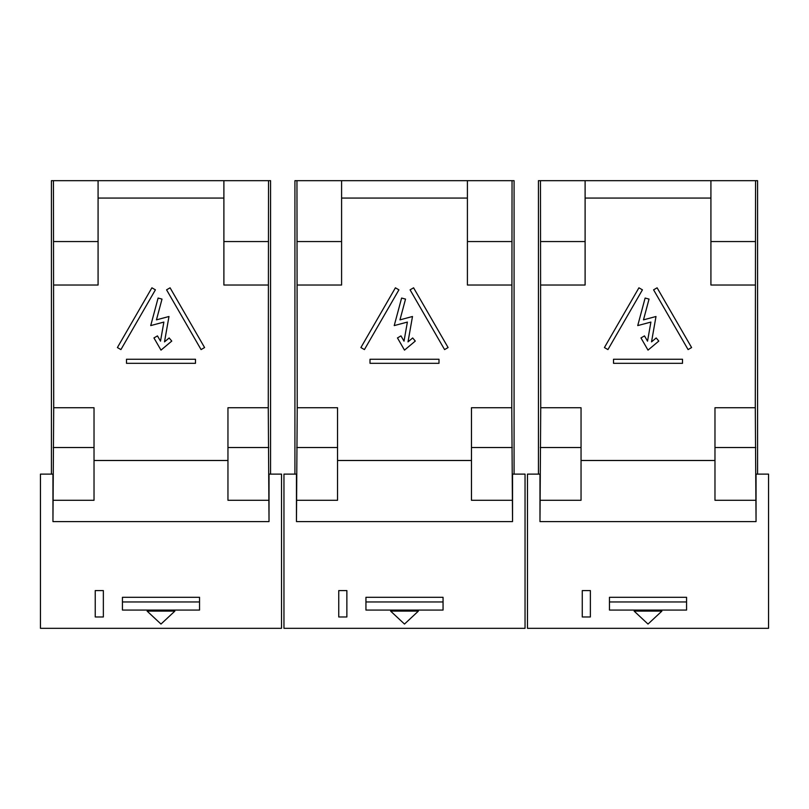 <?xml version="1.0" encoding="UTF-8"?>
<svg xmlns="http://www.w3.org/2000/svg" width="809" height="809" viewBox="0 0 809 809"><rect width="100%" height="100%" fill="white"/><g stroke="black" fill="none" stroke-linecap="round" stroke-linejoin="round"><path stroke-width="1.21" d="M199.54 597.305L122.432 597.305L122.432 610.067L199.54 610.067L199.54 597.305M40.45 628.32L40.45 474.114L52.949 474.114L52.949 521.593L53.707 407.736L53.445 180.68L268.527 180.68L268.264 407.736L269.023 521.593L269.023 474.114L281.522 474.114L281.522 628.32L40.45 628.32M269.023 521.593L52.949 521.593M268.76 500.286L227.956 500.286L227.956 460.493L94.026 460.493L94.026 500.286L53.212 500.286M103.36 616.974L103.36 590.59L95.24 590.59L95.24 616.974L103.36 616.974M270.57 474.114L270.57 180.68L268.527 180.68M51.412 474.114L51.412 180.68L53.445 180.68M98.081 241.557L53.445 241.557M98.081 180.68L98.081 285.031L53.707 285.031M94.026 447.519L53.212 447.519M223.891 241.557L268.527 241.557M227.956 447.519L268.76 447.519M227.956 460.493L227.956 407.736L268.264 407.736M122.432 601.957L199.54 601.957M98.081 198.063L223.891 198.063L223.891 285.031L268.264 285.031M223.891 180.68L223.891 198.063M120.915 349.589L117.396 347.557L151.89 287.812L155.409 289.834L120.915 349.589M195.485 359.257L195.485 363.312L126.487 363.312L126.487 359.257L195.485 359.257M204.586 347.557L201.067 349.589L166.573 289.834L170.082 287.812L204.586 347.557M171.771 341.074L160.991 350.125L153.943 337.929L157.462 335.897L160.506 341.165L163.873 322.073L150.717 325.592L158.099 298.046L162.012 299.097L156.45 319.858L168.98 316.501L164.5 341.873L169.162 337.96L171.771 341.074M94.026 460.493L94.026 407.736L53.707 407.736M147.096 611.098L174.886 611.098L160.991 624.063L147.096 611.098M443.059 597.305L365.941 597.305L365.941 610.067L443.059 610.067L443.059 597.305M283.959 628.32L283.959 474.114L296.458 474.114L296.458 521.593L297.227 407.736L296.954 180.68L512.046 180.68L511.773 407.736L512.542 521.593L512.542 474.114L525.041 474.114L525.041 628.32L283.959 628.32M512.542 521.593L296.458 521.593M512.269 500.286L471.465 500.286L471.465 460.493L337.535 460.493L337.535 500.286L296.731 500.286M346.869 616.974L346.869 590.59L338.749 590.59L338.749 616.974L346.869 616.974M514.079 474.114L514.079 180.68L512.046 180.68M294.921 474.114L294.921 180.68L296.954 180.68M341.59 241.557L296.954 241.557M341.59 180.68L341.59 285.031L297.227 285.031M337.535 447.519L296.731 447.519M467.41 241.557L512.046 241.557M471.465 447.519L512.269 447.519M471.465 460.493L471.465 407.736L511.773 407.736M365.941 601.957L443.059 601.957M341.59 198.063L467.41 198.063L467.41 285.031L511.773 285.031M467.41 180.68L467.41 198.063M364.424 349.589L360.905 347.557L395.409 287.812L398.918 289.834L364.424 349.589M438.994 359.257L438.994 363.312L370.006 363.312L370.006 359.257L438.994 359.257M448.095 347.557L444.576 349.589L410.082 289.834L413.591 287.812L448.095 347.557M415.29 341.074L404.5 350.125L397.462 337.929L400.971 335.897L404.015 341.165L407.382 322.073L394.226 325.592L401.608 298.046L405.531 299.097L399.97 319.858L412.489 316.501L408.019 341.873L412.681 337.96L415.29 341.074M337.535 460.493L337.535 407.736L297.227 407.736M390.605 611.098L418.395 611.098L404.5 624.063L390.605 611.098M686.568 597.305L609.46 597.305L609.46 610.067L686.568 610.067L686.568 597.305M527.478 628.32L527.478 474.114L539.977 474.114L539.977 521.593L540.736 407.736L540.473 180.68L755.555 180.68L755.293 407.736L756.051 521.593L756.051 474.114L768.55 474.114L768.55 628.32L527.478 628.32M756.051 521.593L539.977 521.593M755.788 500.286L714.974 500.286L714.974 460.493L581.044 460.493L581.044 500.286L540.24 500.286M590.378 616.974L590.378 590.59L582.268 590.59L582.268 616.974L590.378 616.974M757.588 474.114L757.588 180.68L755.555 180.68M538.43 474.114L538.43 180.68L540.473 180.68M585.109 241.557L540.473 241.557M585.109 180.68L585.109 285.031L540.736 285.031M581.044 447.519L540.24 447.519M710.919 241.557L755.555 241.557M714.974 447.519L755.788 447.519M714.974 460.493L714.974 407.736L755.293 407.736M609.46 601.957L686.568 601.957M585.109 198.063L710.919 198.063L710.919 285.031L755.293 285.031M710.919 180.68L710.919 198.063M607.933 349.589L604.414 347.557L638.918 287.812L642.427 289.834L607.933 349.589M682.513 359.257L682.513 363.312L613.515 363.312L613.515 359.257L682.513 359.257M691.604 347.557L688.085 349.589L653.591 289.834L657.11 287.812L691.604 347.557M658.799 341.074L648.009 350.125L640.971 337.929L644.49 335.897L647.534 341.165L650.901 322.073L637.735 325.592L645.117 298.046L649.04 299.097L643.479 319.858L655.998 316.501L651.528 341.873L656.19 337.96L658.799 341.074M581.044 460.493L581.044 407.736L540.736 407.736M634.114 611.098L661.904 611.098L648.009 624.063L634.114 611.098"/></g></svg>

